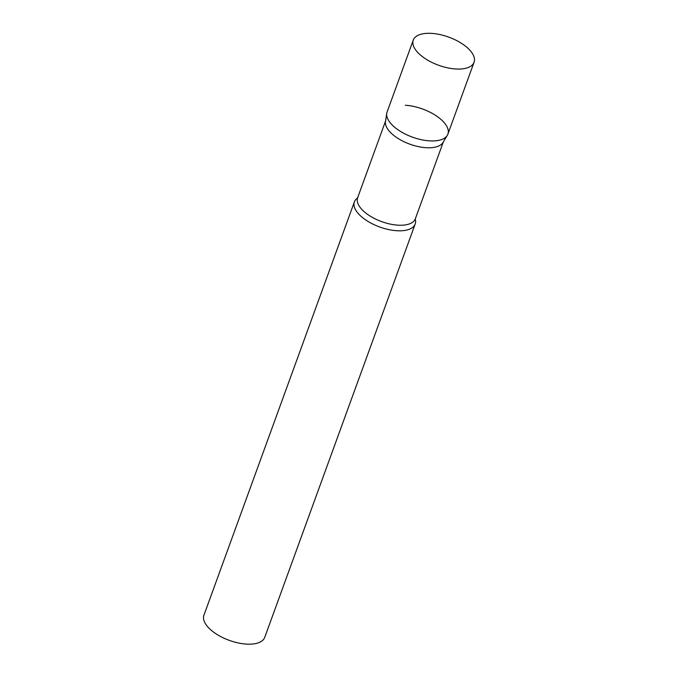 <?xml version="1.0" encoding="UTF-8"?>
<svg xmlns="http://www.w3.org/2000/svg" width="678" height="678" viewBox="0 0 678 678"><rect width="100%" height="100%" fill="white"/><g stroke="black" fill="none" stroke-linecap="round" stroke-linejoin="round"><path stroke-width="1.02" d="M413.258 40.112L387.096 112.006A32.349 14.95 20 0 0 389.172 121.379A32.349 14.95 20 0 0 421.174 139.668A32.349 14.95 20 0 0 447.895 134.134L474.066 62.24A32.349 14.95 20 0 0 471.99 52.867A32.349 14.95 20 0 0 439.988 34.578A32.349 14.95 20 0 0 413.258 40.112A32.349 14.95 20 0 0 415.334 49.486A32.349 14.95 20 0 0 447.336 67.783A32.349 14.95 20 0 0 474.066 62.24M447.302 135.38L442.971 142.499A30.713 14.196 -160 0 1 426.225 147.719A30.713 14.196 -160 0 1 385.494 121.582L386.757 113.345A32.349 14.95 -160 0 0 429.657 140.871A32.349 14.95 -160 0 0 447.302 135.38A32.349 14.95 -160 0 0 437.641 116.794A32.349 14.95 -160 0 0 405.334 105.26M415.275 219.07A32.349 14.95 -160 0 1 415.19 223.994A32.349 14.95 -160 0 1 396.952 230.732A32.349 14.95 -160 0 1 365.747 219.969A32.349 14.95 -160 0 1 354.391 201.866A32.349 14.95 -160 0 1 357.492 198.035M415.19 223.994L264.742 637.362A32.349 14.95 -160 0 1 246.504 644.1A32.349 14.95 -160 0 1 215.29 633.337A32.349 14.95 -160 0 1 203.934 615.226L354.391 201.866M443.319 141.931L415.343 218.774A30.713 14.196 -160 0 1 398.037 225.172A30.713 14.196 -160 0 1 368.408 214.951A30.713 14.196 -160 0 1 357.628 197.764L357.848 197.798M385.596 120.921L357.628 197.764"/></g></svg>
